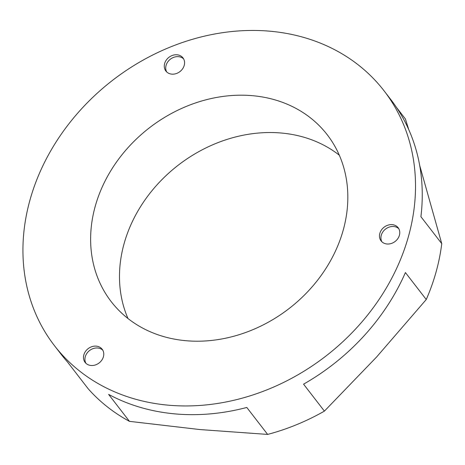 <?xml version="1.0" encoding="UTF-8"?>
<svg xmlns="http://www.w3.org/2000/svg" width="465" height="465" viewBox="0 0 465 465"><rect width="100%" height="100%" fill="white"/><g stroke="black" fill="none" stroke-linecap="round" stroke-linejoin="round"><path stroke-width="0.7" d="M164.633 63.542A10.776 9.015 -37.7 0 0 165.9 71.058A10.776 9.015 -37.7 0 0 175.979 73.668A10.776 9.015 -37.7 0 0 184.221 65.396A10.776 9.015 -37.7 0 0 182.954 57.881A10.776 9.015 -37.7 0 0 172.875 55.265A10.776 9.015 -37.7 0 0 164.633 63.542M183.599 58.869A10.776 9.015 -37.7 0 0 173.666 57.358A10.776 9.015 -37.7 0 0 166.081 65.408A10.776 9.015 -37.7 0 0 166.697 71.936M83.84 354.882A10.776 9.015 -37.7 0 0 85.107 362.398A10.776 9.015 -37.7 0 0 95.186 365.013A10.776 9.015 -37.7 0 0 103.422 356.736A10.776 9.015 -37.7 0 0 102.155 349.221A10.776 9.015 -37.7 0 0 92.082 346.605A10.776 9.015 -37.7 0 0 83.84 354.882M102.806 350.209A10.776 9.015 -37.7 0 0 92.866 348.698A10.776 9.015 -37.7 0 0 85.281 356.748A10.776 9.015 -37.7 0 0 85.903 363.275M379.829 233.395A10.776 9.015 -37.7 0 0 381.097 240.911A10.776 9.015 -37.7 0 0 391.175 243.52A10.776 9.015 -37.7 0 0 399.418 235.249A10.776 9.015 -37.7 0 0 398.15 227.734A10.776 9.015 -37.7 0 0 388.072 225.118A10.776 9.015 -37.7 0 0 379.829 233.395M398.796 228.722A10.776 9.015 -37.7 0 0 388.862 227.211A10.776 9.015 -37.7 0 0 381.271 235.261A10.776 9.015 -37.7 0 0 381.893 241.788M127.997 318.531A136.483 114.204 142.3 0 1 124.045 243.811A136.483 114.204 142.3 0 1 339.322 155.211M343.269 229.937A136.483 114.204 142.3 0 1 238.882 334.765A136.483 114.204 142.3 0 1 111.234 301.657A136.483 114.204 142.3 0 1 95.186 206.46A136.483 114.204 142.3 0 1 199.572 101.632A136.483 114.204 142.3 0 1 327.221 134.74A136.483 114.204 142.3 0 1 343.269 229.937M29.899 200.287A208.32 174.317 142.3 0 1 189.232 40.281A208.32 174.317 142.3 0 1 384.061 90.815A208.32 174.317 142.3 0 1 408.555 236.11A208.32 174.317 142.3 0 1 249.223 396.116A208.32 174.317 142.3 0 1 54.393 345.588A208.32 174.317 142.3 0 1 29.899 200.287M54.393 345.588L61.13 354.301A208.32 174.317 -37.7 0 0 67.344 361.811L88.181 388.775A208.32 174.317 -37.7 0 0 129.456 421.348L108.612 394.384A208.32 174.317 -37.7 0 0 246.799 407.456L267.637 434.42A208.32 174.317 -37.7 0 0 324.401 411.124L303.564 384.16A208.32 174.317 -37.7 0 0 405.416 272.56L426.254 299.524A208.32 174.317 -37.7 0 0 436.129 271.793A208.32 174.317 -37.7 0 0 441.75 243.654L419.68 165.395M384.061 90.815L390.792 99.527A208.32 174.317 -37.7 0 1 420.912 216.69L441.75 243.654M396.494 107.432L405.422 118.982L408.752 129.619M129.456 421.348L199.834 429.55L267.637 434.42M324.401 411.124L376.615 356.992L426.254 299.524"/></g></svg>
